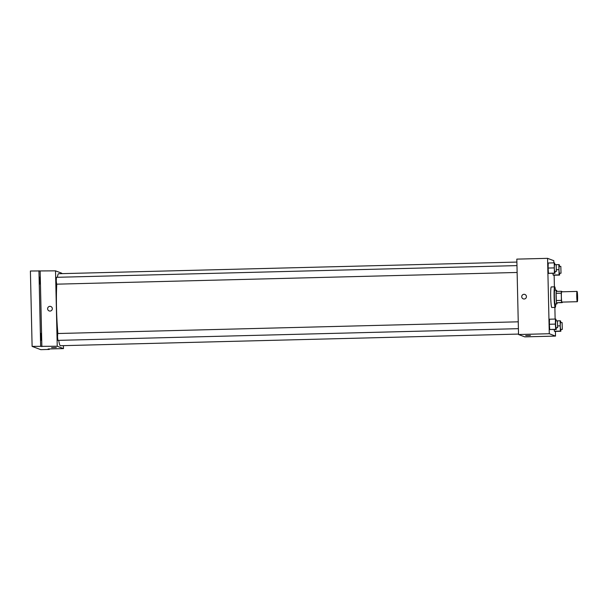 <?xml version="1.0" encoding="UTF-8"?>
<svg xmlns="http://www.w3.org/2000/svg" width="608" height="608" viewBox="0 0 608 608"><rect width="100%" height="100%" fill="white"/><g stroke="black" fill="none" stroke-linecap="round" stroke-linejoin="round"><path stroke-width="0.91" d="M577.6 296.727A5.145 0.418 -91.5 0 1 577.304 301.705A5.145 0.418 -91.5 0 1 576.756 296.575A5.145 0.418 -91.5 0 1 577.045 291.422A5.145 0.418 -91.5 0 1 577.6 296.727M577.304 301.705L561.929 302.1A5.145 0.418 -91.5 0 1 561.374 296.962A5.145 0.418 -91.5 0 1 561.67 291.81L577.045 291.422M562.012 291.802A6.642 0.547 -91.5 0 0 561.967 291.498L561.374 291.27A6.642 0.547 -91.5 0 0 561.252 293.178L561.42 300.39A6.642 0.547 -91.5 0 0 561.625 302.412L562.225 302.632A6.642 0.547 -91.5 0 0 562.271 302.085M561.625 302.412L557.095 302.769L562.225 302.632M556.502 302.541A6.642 0.547 -91.5 0 1 556.297 300.519L561.42 300.39M561.374 291.27L556.252 291.407A6.642 0.547 -91.5 0 0 556.13 293.307L556.297 300.519M556.844 291.392A6.863 0.562 88.5 0 0 556.495 290.229A6.863 0.562 88.5 0 0 556.107 296.985A6.863 0.562 88.5 0 0 556.829 303.939A6.863 0.562 88.5 0 0 556.844 303.939A6.863 0.562 88.5 0 0 557.133 302.761M556.844 303.939L555.142 303.985A6.863 0.562 -91.5 0 1 555.119 303.985A6.863 0.562 -91.5 0 1 554.397 297.031A6.863 0.562 -91.5 0 1 554.792 290.274L556.495 290.229M556.13 293.307L561.252 293.178M555.765 303.97A10.29 0.844 -91.5 0 1 555.226 307.412A10.29 0.844 -91.5 0 1 554.124 297.152A10.29 0.844 -91.5 0 1 554.701 286.839A10.29 0.844 -91.5 0 1 555.416 290.252M555.226 307.412L551.806 307.504A10.29 0.844 -91.5 0 1 550.704 297.236A10.29 0.844 -91.5 0 1 551.289 286.93L554.701 286.839M556.077 320.849L555.97 319.238L555.476 319.056L549.495 319.208L549.366 324.254L549.731 329.483L556.198 329.521L556.252 327.704M554.808 264.647L554.694 263.036L554.2 262.854L548.226 263.006L548.097 268.052L548.454 273.288L554.929 273.319L554.975 271.502M553.858 262.861L553.812 260.695L547.572 258.347L549.282 333.731L555.522 336.087L555.416 331.413M555.134 319.063L554.868 307.42M554.405 286.847L554.139 275.211M560.728 322.605L560.622 320.994L560.128 320.804L560.363 331.086L554.382 331.238L554.268 329.566L554.382 331.238L554.868 331.428L560.85 331.276L560.895 329.46M559.451 266.403L559.345 264.792L558.851 264.609L559.086 274.884L553.105 275.036L552.991 273.364L553.105 275.036L553.599 275.226L559.573 275.074L559.626 273.258M547.572 258.347L516.823 259.122L518.533 334.514L524.765 336.87L555.522 336.087M518.533 334.514L549.282 333.731M530.412 335.472L525.7 335.586M526.429 296.598A2.356 2.348 110.7 0 1 523.252 298.862A2.356 2.348 110.7 0 1 521.884 295.83A2.356 2.348 110.7 0 1 526.429 296.598M523.252 298.862L523.252 298.862A2.356 2.348 110.7 0 1 521.884 295.83A2.356 2.348 110.7 0 1 524.917 294.454L524.917 294.454M518.518 334.073L60.412 345.724A36.009 2.949 -91.5 0 1 58.725 340.351M57.882 333.511A36.009 2.949 -91.5 0 1 56.772 284.172M57.395 277.294A36.009 2.949 -91.5 0 1 58.581 273.722L516.884 262.071M518.396 328.67L57.897 340.374L57.532 336.954L57.722 333.518L518.244 321.814M517.119 272.468L56.62 284.172L56.255 280.752L56.445 277.316L516.967 265.612M61.773 273.646L61.758 273.205L55.526 270.849L57.236 346.241L63.475 348.597L63.407 345.648M55.526 270.849L30.4 271.008L32.11 346.393L57.236 346.241M32.11 346.393L40.759 349.653L49.301 349.44L49.286 348.954M63.475 348.597L48.093 348.984L49.301 349.44M56.301 347.525L51.589 347.632M40.151 271.244L41.861 346.636M52.326 308.651A2.356 2.348 110.7 0 1 49.142 310.916A2.356 2.348 110.7 0 1 47.774 307.884A2.356 2.348 110.7 0 1 52.326 308.651M49.142 310.916L49.142 310.916A2.356 2.348 110.7 0 1 47.774 307.884A2.356 2.348 110.7 0 1 50.806 306.5L50.806 306.5M40.926 333.374L41.093 340.229L40.926 333.374M39.649 277.172L39.816 284.027L39.649 277.172M38.942 270.788L40.652 346.18M559.086 274.884L559.573 275.074M561.009 273.228L559.299 273.266L558.934 269.846L559.124 266.41L560.834 266.365L561.009 273.228L560.834 266.365M556.563 269.709L558.722 269.656M553.105 275.036L553.599 275.226M556.236 264.67L558.851 264.609M554.2 262.854L554.435 273.136L554.929 273.319M556.358 271.472L554.648 271.518L554.283 268.09L554.481 264.655L556.183 264.617L556.358 271.472L556.183 264.617M548.226 263.006L548.097 268.052L554.07 267.9M548.097 268.052L548.454 273.288L554.435 273.136M548.454 273.288L548.948 273.471M560.363 331.086L560.85 331.276M562.286 329.422L560.576 329.468L560.211 326.048L560.401 322.612L562.111 322.567L562.286 329.422L562.111 322.567M557.832 325.911L559.998 325.858M554.382 331.238L554.868 331.428M557.513 320.872L560.128 320.804M555.476 319.056L555.347 324.102L555.712 329.331L556.198 329.521M557.635 327.674L555.925 327.712L555.56 324.292L555.75 320.857L557.46 320.811L557.635 327.674L557.46 320.811M549.495 319.208L549.366 324.254L555.347 324.102M549.366 324.254L549.731 329.483L555.712 329.331M549.731 329.483L550.225 329.673"/></g></svg>
